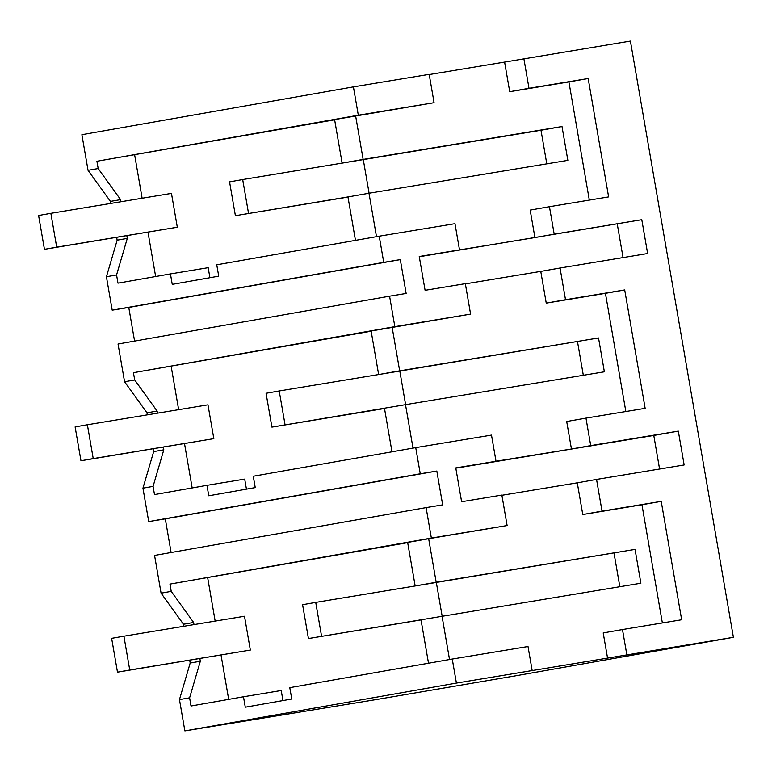 <?xml version="1.0" encoding="UTF-8"?>
<svg xmlns="http://www.w3.org/2000/svg" width="772" height="772" viewBox="0 0 772 772"><rect width="100%" height="100%" fill="white"/><g stroke="black" fill="none" stroke-linecap="round" stroke-linejoin="round"><path stroke-width="1.16" d="M353.422 86.869L429.184 74.353L434.076 102.695L358.314 115.221L353.422 86.869L81.89 134.695L88.037 170.313L98.169 168.537L96.925 161.251L334.633 119.795M358.314 115.221L96.925 161.251M88.037 170.313L110.454 201.405L120.596 199.62L98.169 168.537M155.645 276.521L147.992 232.208M142.125 198.25L134.666 155.018M116.669 237.38L117.151 240.179L106.42 276.743L112.201 310.18L383.732 262.355L379.216 236.193L216.758 264.806L218.717 276.164L172.243 284.357L170.448 273.915L117.981 283.16L116.562 274.957L127.293 238.394L126.83 235.701M120.963 201.743L120.596 199.62M434.076 102.695L334.594 119.573L342.121 163.114L363.139 159.408L355.622 115.868M429.213 74.556L504.608 62.088L509.723 91.694L568.906 81.909L589.326 200.102M523.879 58.701L528.994 88.297L588.177 78.512L608.625 196.908L549.442 206.693L554.19 234.177L641.793 219.702L647.631 253.525L560.038 268.009L565.509 299.719L624.702 289.934L645.151 408.34L585.967 418.115L590.715 445.608L678.308 431.123L684.156 464.956L596.553 479.431L602.035 511.141L661.218 501.366L681.666 619.762L622.483 629.547L626.864 654.917L733.4 637.305L630.415 41.09L504.608 62.088M134.589 341.089L128.77 307.439L400.301 259.614L406.149 293.447L389.58 296.178L394.839 326.643L133.44 372.683L371.158 331.217M112.201 310.18L128.77 307.439M110.454 201.405L110.801 203.422M733.4 637.305L516.362 675.683L376.398 699.538L184.875 730.91L456.406 683.085L626.864 654.917M189.709 660.234L190.192 663.023L179.461 699.596L184.875 730.91M153.194 448.802L153.676 451.601L142.945 488.165L148.716 521.602L420.257 473.776L415.732 447.625L491.494 435.099L496.01 461.26L455.769 467.909L461.608 501.732L501.858 495.084L507.117 525.539L431.355 538.065L426.096 507.609L154.564 555.425L161.078 593.166L183.495 624.249L183.842 626.275M171.104 552.52L165.295 518.861L436.827 471.036L442.665 504.869L426.096 507.609M148.716 521.602L165.295 518.861M389.58 296.178L118.039 344.003L124.562 381.744L146.979 412.827L147.327 414.853M117.151 240.179L127.293 238.394M106.42 276.743L116.562 274.957M170.448 273.915L208.179 267.681L209.916 277.717M546.788 163.847L540.989 130.246L363.284 159.611L369.093 193.222L363.284 159.611L342.121 163.114M363.139 159.408L562.006 126.54L567.854 160.364L368.987 193.241L376.485 236.676M549.442 206.693L530.171 210.09L534.919 237.573L419.244 256.487L425.092 290.311L465.333 283.662L470.592 314.117L394.839 326.643M528.994 88.297L509.723 91.694M383.732 262.355L400.301 259.614M456.406 683.085L452.257 659.047L289.789 687.659L291.758 699.017L245.284 707.2L243.479 696.769L191.012 706.004L189.603 697.811L179.461 699.596M190.192 663.023L200.334 661.237L189.603 697.811M183.495 624.249L193.627 622.464L194.004 624.596M200.334 661.237L199.861 658.555M161.078 593.166L171.22 591.381L193.627 622.464M171.22 591.381L169.956 584.105L407.674 542.648M431.355 538.065L169.956 584.105M420.257 473.776L436.827 471.036M415.732 447.625L253.274 476.237L255.242 487.595L208.768 495.778L206.964 485.337L154.496 494.582L153.078 486.379L142.945 488.165M153.676 451.601L163.809 449.815L153.078 486.379M146.979 412.827L157.112 411.042L157.478 413.174M163.809 449.815L163.346 447.123M124.562 381.744L134.695 379.959L157.112 411.042M134.695 379.959L133.44 372.683M379.216 236.193L454.978 223.677L459.494 249.829M248.536 213.381L242.688 179.548L229.554 181.864L235.392 215.687L347.96 196.937L355.467 240.381M347.96 196.937L368.987 193.241M641.793 219.702L419.292 256.738M554.19 234.177L534.919 237.573M588.177 78.512L568.906 81.909M562.006 126.54L540.989 130.246M659.577 469.009L653.788 435.447L455.808 468.17M678.308 431.123L653.788 435.447M501.887 495.286L577.282 482.828L582.763 514.538L641.947 504.753L662.366 622.956M596.553 479.431L577.282 482.828M602.035 511.141L582.763 514.538M661.218 501.366L641.947 504.753M622.483 629.547L603.212 632.934L607.593 658.304M623.062 257.587L617.262 224.025M465.371 283.864L540.767 271.397L546.238 303.116L605.431 293.331L625.841 411.524M560.038 268.009L540.767 271.397M565.509 299.719L546.238 303.116M624.702 289.934L605.431 293.331M585.967 418.115L566.696 421.512L571.444 448.995L496.01 461.26M590.705 445.608L571.444 448.995M321.567 636.224L315.729 602.401L302.585 604.708L308.433 638.541L640.885 583.217L635.047 549.394L436.18 582.262L428.663 538.721L407.635 542.427L415.162 585.958L436.18 582.262M442.018 616.085L449.526 659.529M507.117 525.539L428.663 538.721M452.257 659.047L528.009 646.521L532.169 670.569M282.957 700.561L281.22 690.525L243.479 696.769M228.686 699.374L221.033 655.052M215.166 621.093L207.697 577.861M246.442 489.139L244.705 479.103L206.964 485.337M192.17 487.943L184.518 443.63M178.65 409.671L171.181 366.439M470.592 314.117L371.12 330.995L378.637 374.536L399.664 370.84L392.137 327.299M399.664 370.84L598.532 337.962L604.37 371.795L405.503 404.663L413.01 448.098M635.047 549.394L415.162 585.958M619.829 586.701L614.02 553.09M421.001 619.791L428.508 663.225M436.325 582.464L442.134 616.066L436.325 582.464L315.729 602.401M598.532 337.962L399.809 371.042L405.609 404.644L399.809 371.042L378.637 374.536M285.051 424.803L279.203 390.97L266.07 393.286L271.908 427.119L405.503 404.663M384.485 408.369L391.983 451.803M583.314 375.269L577.504 341.668M235.392 215.687L347.989 197.082M363.284 159.611L242.688 179.548M271.908 427.119L384.504 408.504M399.809 371.042L279.203 390.97M308.433 638.541L421.029 619.926M50.865 213.333L38.6 215.494L44.448 249.317L177.309 227.229L171.461 193.396L50.865 213.333L56.703 247.165L44.448 249.317M56.703 247.165L177.309 227.229M87.381 424.754L75.116 426.916L80.963 460.749L213.825 438.65L207.977 404.827L87.381 424.754L93.229 458.587L80.963 460.749M93.229 458.587L213.825 438.65M123.906 636.186L111.641 638.338L117.479 672.171L250.34 650.072L244.502 616.249L123.906 636.186L129.744 670.009L117.479 672.171M129.744 670.009L250.34 650.072"/></g></svg>
